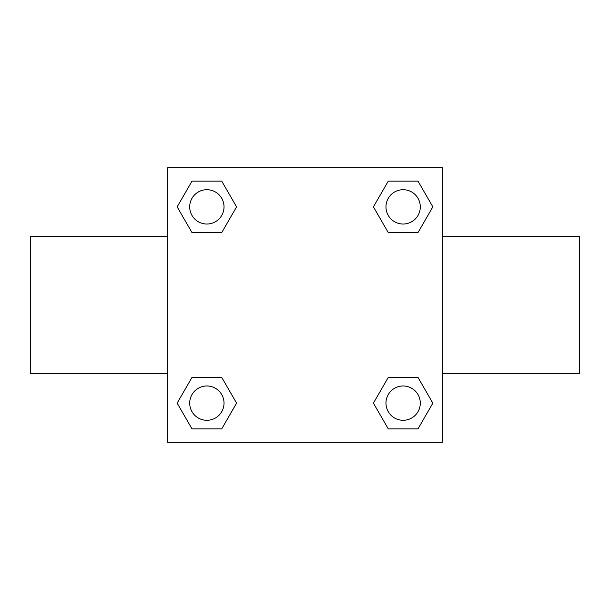 <?xml version="1.0" encoding="UTF-8"?>
<svg xmlns="http://www.w3.org/2000/svg" width="610" height="610" viewBox="0 0 610 610"><rect width="100%" height="100%" fill="white"/><g stroke="black" fill="none" stroke-linecap="round" stroke-linejoin="round"><path stroke-width="0.91" d="M221.727 232.601L192.005 232.601L177.152 206.866L192.005 181.132L221.727 181.132L236.581 206.866L221.727 232.601L192.005 232.601L214.4 232.601M214.4 377.399L221.727 377.399L236.581 403.134L221.727 428.868L192.005 428.868L177.152 403.134L192.005 377.399L221.727 377.399M395.6 232.601L388.273 232.601L373.419 206.866L388.273 181.132L417.995 181.132L432.848 206.866L417.995 232.601L388.273 232.601M388.273 377.399L417.995 377.399L432.848 403.134L417.995 428.868L388.273 428.868L373.419 403.134L388.273 377.399L417.995 377.399L395.6 377.399M442.25 373.625L579.5 373.625L579.5 236.375L442.25 236.375M167.75 236.375L30.5 236.375L30.5 373.625L167.75 373.625M167.75 167.75L442.25 167.75L442.25 442.25L167.75 442.25L167.75 167.75M417.995 428.868L388.273 428.868L417.995 428.868M420.29 403.134A17.156 17.156 0 0 0 394.556 388.273A17.156 17.156 0 0 0 394.556 417.995A17.156 17.156 0 0 0 420.29 403.134M221.727 428.868L192.005 428.868L221.727 428.868M224.023 403.134A17.156 17.156 0 0 0 198.288 388.273A17.156 17.156 0 0 0 198.288 417.995A17.156 17.156 0 0 0 224.023 403.134M388.273 181.132L417.995 181.132L388.273 181.132M420.29 206.866A17.156 17.156 0 0 0 394.556 192.005A17.156 17.156 0 0 0 394.556 221.727A17.156 17.156 0 0 0 420.29 206.866M192.005 181.132L221.727 181.132L192.005 181.132M224.023 206.866A17.156 17.156 0 0 0 198.288 192.005A17.156 17.156 0 0 0 198.288 221.727A17.156 17.156 0 0 0 224.023 206.866"/></g></svg>

